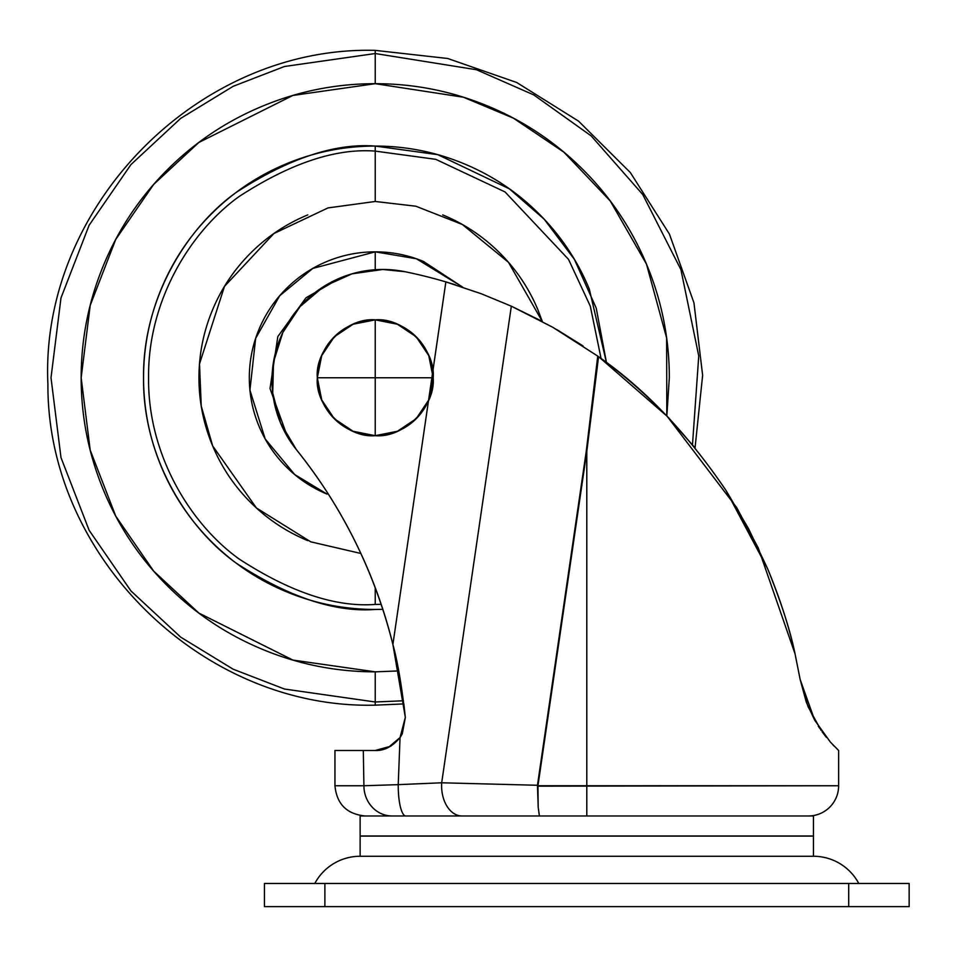 <?xml version="1.0" encoding="UTF-8"?>
<svg xmlns="http://www.w3.org/2000/svg" width="957" height="957" viewBox="0 0 957 957"><rect width="100%" height="100%" fill="white"/><g stroke="black" fill="none" stroke-linecap="round" stroke-linejoin="round"><path stroke-width="1.44" d="M317.317 377.764C314.733 406.426 346.59 438.282 375.24 435.686L375.24 377.764L317.317 377.764L433.174 377.764A57.922 57.922 0 0 1 375.24 435.686C403.902 438.282 435.758 406.426 433.174 377.764C435.758 349.102 403.902 317.245 375.24 319.841A57.922 57.922 0 0 1 433.174 377.764L375.24 377.764L375.24 435.686L353.073 431.272L334.292 418.723L321.731 399.93L317.317 377.764L321.731 355.597L334.292 336.804L353.073 324.244L375.24 319.841L375.24 377.764L375.24 319.841C346.59 317.245 314.733 349.102 317.317 377.764A57.922 57.922 0 0 1 375.24 319.841L397.406 324.244L416.199 336.804L428.76 355.597L433.174 377.764L428.76 399.93L416.199 418.723L397.406 431.272L375.24 435.686A57.922 57.922 0 0 1 317.317 377.764M552.56 327.162L511.337 306.18L441.691 782.79L537.463 785.266L586.246 451.369L597.754 356.112L552.811 327.306L511.337 306.18L441.691 782.79L398.232 784.644A30.217 7.584 90 0 0 398.232 785.745A30.217 7.584 90 0 0 405.816 815.974L392.083 815.974A30.217 28.172 -90 0 1 363.911 785.745L334.95 785.745L363.911 785.745A30.217 28.172 90 0 0 392.083 815.974L360.131 815.974L360.131 836.011L813.45 836.011L813.45 815.974L360.131 815.974L360.131 836.011L813.45 836.011L813.45 815.974L539.114 815.974M360.131 856.264L813.45 856.264L813.45 836.119L360.131 836.119L360.131 856.264L813.45 856.264L360.131 856.264L360.131 836.119L813.45 836.119L813.45 856.264A51.379 51.379 0 0 1 858.776 883.467A51.379 51.379 0 0 0 813.45 856.264L360.131 856.264A51.379 51.379 0 0 0 314.805 883.467A51.379 51.379 0 0 1 360.131 856.264M726.004 490.451L748.565 528.719L767.61 568.697L726.004 490.451C687.437 433.545 644.946 388.961 598.556 356.686L597.754 356.112L598.556 356.686L586.797 451.453L586.797 785.745L838.631 785.745A30.217 30.217 0 0 1 808.414 815.974A30.217 30.217 0 0 0 838.631 785.745L838.631 750.491L838.631 785.745L537.702 786.176L537.463 785.266L441.691 782.79L398.232 784.644L400.038 737.548L405.325 717.391L403.854 703.909L375.24 705.153L375.24 701.995L375.24 705.153C202.705 709.484 47.049 556.926 47.91 384.307C39.656 207.083 197.92 45.661 375.24 50.374L375.24 53.532L476.514 69.741L533.791 94.934L591.175 135.882L642.721 194.498L680.917 269.623L698.754 355.98L692.485 444.754L698.754 355.98L680.917 269.623L642.721 194.498L591.175 135.882L533.791 94.934L476.514 69.741L375.24 53.532L375.24 83.69L463.511 97.243L513.431 118.178L563.876 152.151L610.219 200.934L646.465 264.096L666.622 338L666.826 415.972L669.326 377.764C669.326 338.766 661.861 301.252 646.932 265.221C632.015 229.202 610.769 197.393 583.184 169.82C555.61 142.246 523.814 120.989 487.783 106.071C451.752 91.142 414.237 83.69 375.24 83.69L375.24 53.532L284.456 66.5L233.161 86.309L180.706 118.369L130.953 164.568L89.157 225.182L60.985 297.95L51.008 377.764L60.985 457.578L89.157 530.345L130.953 590.959L180.706 637.147L233.161 669.206L284.456 689.028L375.24 701.995L403.459 700.763L375.24 701.995L375.24 671.838L375.24 701.995L284.456 689.028L233.161 669.206L180.706 637.147L130.953 590.959L89.157 530.345L60.985 457.578L51.008 377.764L60.985 297.95L89.157 225.182L130.953 164.568L180.706 118.369L233.161 86.309L284.456 66.5L375.24 53.532L375.24 50.374L447.744 58.497L516.66 82.481L578.542 121.132L630.328 172.535L669.445 234.13L693.957 302.855L702.629 375.311L695.045 447.876M694.902 447.72L667.185 416.331C644.671 393.183 621.942 373.409 598.998 357.021L598.807 356.877M808.007 706.553L821.106 730.382M832.961 744.893L833.93 745.898M736.627 507.497L758.375 548.17M838.631 754.786L838.631 750.491L830.413 742.13L814.682 720.19L800.172 679.554L795.064 653.93C789.166 626.931 780.015 598.52 767.61 568.697C781.271 602.527 790.422 630.938 795.064 653.93L800.172 679.554L807.971 706.457M296.443 449.718A110.809 110.809 0 0 1 405.074 271.728A503.681 503.681 0 0 1 445.866 281.896A503.681 503.681 0 0 0 405.074 271.728L382.8 269.467L352.068 273.822L323.753 286.514L300.067 306.575L282.865 332.402L273.511 361.997L272.721 393.028L280.58 423.054L296.443 449.718C342.486 507.102 374.63 572.023 392.896 644.456C397.622 661.61 401.773 685.918 405.325 717.391C401.749 685.774 397.598 661.466 392.896 644.456C384.092 608.879 371.567 574.667 355.298 541.829C339.029 508.98 319.411 478.285 296.443 449.718C319.411 478.285 339.029 508.98 355.298 541.829M396.007 815.974L405.816 815.974A30.217 7.584 -90 0 1 398.232 785.745A30.217 7.584 -90 0 1 398.232 784.644L400.038 737.548L388.171 747.584L375.24 750.491L334.95 750.491L363.313 750.491L363.911 785.745L363.313 750.491L375.24 750.491L390.863 746.149L375.24 750.491L388.207 747.573M442.708 214.894C464.301 223.842 483.369 236.582 499.901 253.103C516.433 269.635 529.173 288.703 538.109 310.295L542.332 321.504L508.49 262.338L462.339 224.488L415.84 206.21L375.24 201.472L375.24 151.11C335.847 148.084 290.521 163.192 239.25 196.436C190.575 231.223 147.689 300.821 148.586 377.764C147.689 454.707 190.575 524.304 239.25 559.091C290.521 592.335 335.847 607.444 375.24 604.417L375.24 587.682L375.24 604.417L381.197 604.346L375.24 604.417C335.847 607.444 290.521 592.335 239.25 559.091C190.575 524.304 147.689 454.707 148.586 377.764C147.689 300.821 190.575 231.223 239.25 196.436C290.521 163.192 335.847 148.084 375.24 151.11L375.24 146.074C405.971 146.074 435.519 151.948 463.906 163.707C492.293 175.466 517.354 192.201 539.078 213.925C560.802 235.661 577.55 260.711 589.309 289.098L606.451 362.512L596.223 308.118L574.415 259.395L544.234 219.249L509.351 188.828L437.78 154.663L375.24 146.074L375.24 151.11L435.758 159.329L505.045 191.95L568.542 259.395L590.29 306.12L601.08 358.528L590.29 306.12L568.542 259.395L505.045 191.95L435.758 159.329L375.24 151.11L375.24 201.472L328 207.92L273.917 233.508L224.488 286.382L199.499 363.959L201.245 406.091L212.645 445.878L256.404 507.964L310.75 541.829L360.873 553.469M462.698 287.172L423.437 261.428C408.005 255.04 391.939 251.847 375.24 251.847L375.24 269.73L375.24 251.847L416.415 258.761L462.721 287.184L423.473 261.44M481.383 293.787L445.866 281.896L428.604 400.289M428.557 400.409L392.896 644.456L445.866 281.896L481.287 293.751L511.337 306.18L552.811 327.306L597.754 356.112L586.797 451.453L537.954 785.745L586.797 451.453L586.797 815.974L586.797 785.745L537.954 785.745L538.193 807.265L537.463 785.266L586.797 451.453L598.556 356.686C622.54 373.768 646.178 394.451 669.457 418.735L694.914 447.756M667.065 416.211L598.998 357.021M597.67 356.052L553.05 327.438M401.055 735.993L402.215 733.899L405.325 717.391L392.896 644.456L405.325 717.391L402.227 733.875L405.325 717.391L400.038 737.548L390.863 746.149L400.038 737.572L402.179 733.983M445.866 281.896L481.287 293.751L511.337 306.18M511.277 306.156L540.095 320.32M598.556 356.686L597.754 356.112L598.556 356.686M583.064 345.955L556.83 329.615M390.923 746.101L400.038 737.548C392.49 746.568 384.224 750.874 375.24 750.491M446.082 281.956L455.412 284.815M461.968 815.974A30.217 20.372 -90 0 1 441.596 785.745A30.217 20.372 -90 0 1 441.691 782.79A30.217 20.372 90 0 0 441.596 785.745A30.217 20.372 90 0 0 461.968 815.974M539.401 815.974L538.193 807.265L539.401 815.974M818.271 726.16L819.503 728.038M826.429 737.44L822.087 731.758M814.718 720.262L806.332 702.306L800.172 679.554M795.064 653.93L758.231 547.871M736.663 507.557L667.185 416.331M477.651 815.974L432.337 815.974M405.325 717.391L402.239 733.852L400.122 737.428L402.215 733.899M390.731 746.221L400.038 737.548M402.287 733.768L405.337 717.511M363.911 785.745L398.232 784.644L363.911 785.745M324.878 906.626L848.703 906.626L848.703 883.467L324.878 883.467L324.878 906.626L324.878 883.467L264.431 883.467L264.431 906.626L909.15 906.626L909.15 883.467L909.15 906.626L848.703 906.626L848.703 883.467L909.15 883.467L264.431 883.467L264.431 906.626L324.878 906.626M398.686 670.905L375.24 671.838C336.242 671.838 298.74 664.385 262.708 649.456C226.677 634.527 194.881 613.281 167.296 585.708C139.722 558.134 118.477 526.326 103.547 490.307C88.63 454.276 81.166 416.762 81.166 377.764C81.166 338.766 88.63 301.252 103.547 265.221C118.477 229.202 139.722 197.393 167.296 169.82C194.881 142.246 226.677 120.989 262.708 106.071C298.74 91.142 336.242 83.69 375.24 83.69L292.902 95.449L198.793 142.497L153.682 184.402L115.761 239.37L90.209 305.379L81.166 377.764L90.209 450.149L115.761 516.158L153.682 571.126L198.793 613.03L292.902 660.079L375.24 671.838L398.686 670.929M375.24 609.453L382.848 609.334L375.24 609.453C334.974 612.552 288.631 597.108 236.223 563.123C186.471 527.57 142.629 456.417 143.55 377.764C142.629 299.11 186.471 227.957 236.223 192.405C288.631 158.419 334.974 142.976 375.24 146.074C344.52 146.074 314.961 151.948 286.574 163.707C258.199 175.466 233.137 192.201 211.413 213.925C189.689 235.661 172.942 260.711 161.183 289.098C149.424 317.485 143.55 347.044 143.55 377.764C143.55 408.483 149.424 438.043 161.183 466.43C172.942 494.817 189.689 519.866 211.413 541.59C233.137 563.326 258.199 580.062 286.574 591.821C314.961 603.58 344.52 609.453 375.24 609.453M286.203 288.727C274.396 300.534 265.304 314.147 258.904 329.579C252.516 344.998 249.322 361.064 249.322 377.764C249.322 394.463 252.516 410.529 258.904 425.949C265.304 441.38 274.396 454.994 286.203 466.801C298.01 478.608 311.635 487.711 327.055 494.099L294.744 474.588L265.185 438.94L249.933 390.157L255.651 338.347L279.707 295.737L312.76 268.439L375.24 251.847C358.552 251.847 342.486 255.04 327.055 261.428C311.635 267.816 298.01 276.92 286.203 288.727C298.01 276.92 311.635 267.816 327.055 261.428M340.477 277.865L305.989 297.806L277.829 336.553L270.018 388.554L287.483 436.811L270.018 388.554L277.829 336.553L305.989 297.806L340.477 277.865M307.783 540.633C286.179 531.685 267.123 518.945 250.59 502.413C234.058 485.893 221.318 466.825 212.37 445.22C203.434 423.628 198.96 401.139 198.96 377.764C198.96 354.389 203.434 331.9 212.37 310.295C221.318 288.703 234.058 269.635 250.59 253.103C267.123 236.582 286.179 223.842 307.783 214.894M463.906 163.707C435.519 151.948 405.971 146.074 375.24 146.074M211.413 541.59C189.689 519.866 172.942 494.817 161.183 466.43M365.167 815.974C346.817 814.168 336.744 804.095 334.95 785.745L334.95 750.491"/></g></svg>
